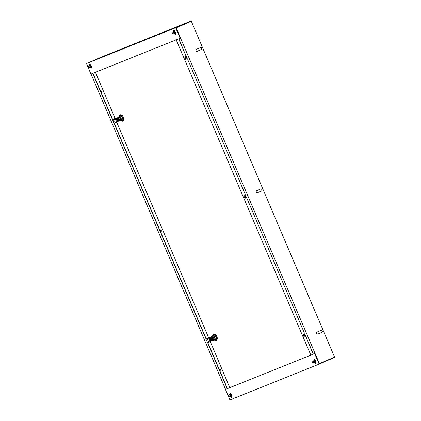<?xml version="1.0" encoding="UTF-8"?>
<svg xmlns="http://www.w3.org/2000/svg" width="421" height="421" viewBox="0 0 421 421"><rect width="100%" height="100%" fill="white"/><g stroke="black" fill="none" stroke-linecap="round" stroke-linejoin="round"><path stroke-width="0.63" d="M225.556 389.383L91.052 74.043M229.771 387.688L210.284 341.594M208.605 337.653L116.749 122.3M115.07 118.359L95.42 72.286M161.301 230.503A0.758 0.374 66.5 0 1 161.259 231.334A0.758 0.374 66.5 0 1 160.612 230.792A0.758 0.374 66.5 0 1 160.654 229.95A0.758 0.374 66.5 0 1 161.301 230.503M220.557 369.422A0.758 0.374 66.5 0 1 220.509 370.254A0.758 0.374 66.5 0 1 219.867 369.706A0.758 0.374 66.5 0 1 219.909 368.864A0.758 0.374 66.5 0 1 220.557 369.422M102.05 91.583A0.758 0.374 66.5 0 1 102.003 92.415A0.758 0.374 66.5 0 1 101.361 91.873A0.758 0.374 66.5 0 1 101.403 91.031A0.758 0.374 66.5 0 1 102.05 91.583M161.364 231.224A0.758 0.374 66.5 0 1 160.869 230.676A0.758 0.374 66.5 0 1 160.806 229.945M220.62 370.143A0.758 0.374 66.5 0 1 220.125 369.596A0.758 0.374 66.5 0 1 220.062 368.859M102.108 92.31A0.758 0.374 66.5 0 1 101.619 91.757A0.758 0.374 66.5 0 1 101.55 91.025M229.919 387.625L232.929 386.32L229.661 387.736L229.792 388.036L229.566 387.778L225.445 389.43L229.566 387.778M321.865 332.358L317.913 334.074A1.079 0.937 -111.9 0 1 317.066 332.09L321.018 330.374A1.079 0.937 -111.9 0 1 321.865 332.358L317.834 334.106M201.327 49.52L197.202 51.315A1.079 0.937 -111.9 0 1 196.354 49.331L200.48 47.536A1.079 0.937 -111.9 0 1 201.327 49.52L197.123 51.346M319.423 363.649L334.548 357.076L191.323 21.287L176.199 27.865L319.423 363.649L314.913 353.487L310.535 355.256L310.666 355.556L310.44 355.298L229.661 387.736M261.552 190.96L257.599 192.676A1.079 0.937 -111.9 0 1 256.752 190.692L260.704 188.971A1.079 0.937 -111.9 0 1 261.552 190.96L257.52 192.707M321.718 332.416A1.079 0.937 68.1 0 0 320.949 330.401M201.18 49.583A1.079 0.937 68.1 0 0 200.412 47.568M191.045 21.05L101.835 56.882L86.452 63.566L175.662 27.739L191.045 21.05L191.323 21.287M176.194 39.848L310.845 355.124M176.199 27.865L191.171 21.35L176.304 27.812M261.404 191.018A1.079 0.937 68.1 0 0 260.636 189.003M334.4 357.14L334.527 357.434L319.144 364.118L229.929 399.95L228.387 396.329M228.314 396.156L225.445 389.43M230.713 393.94L230.713 393.951A0.758 0.374 66.5 0 0 230.061 393.388A0.758 0.374 66.5 0 0 229.977 394.124M231.645 396.124L231.813 396.524A0.758 0.374 66.5 0 1 231.766 397.356A0.758 0.374 66.5 0 1 231.118 396.803L230.987 396.503M319.144 364.118L314.655 353.603M314.177 360.308A0.758 0.374 66.5 0 1 314.261 359.571A0.758 0.374 66.5 0 1 314.908 360.123L314.913 360.134A1.405 0.695 -113.5 0 0 314.471 360.076A1.405 0.695 -113.5 0 0 314.466 360.076L314.466 360.076M315.839 362.307L316.008 362.707A0.758 0.374 66.5 0 1 315.966 363.539A0.758 0.374 66.5 0 1 315.313 362.986L315.187 362.686M231.871 397.245A0.758 0.374 66.5 0 1 231.376 396.687L231.297 396.503M230.608 393.74L230.203 393.903A0.758 0.374 66.5 0 1 230.213 393.382M316.071 363.428A0.758 0.374 66.5 0 1 315.571 362.87L315.497 362.686M314.808 359.923L314.403 360.087A0.758 0.374 66.5 0 1 314.413 359.566M314.913 353.487L310.535 355.256M175.662 27.739L180.151 38.258L180.409 38.143L176.046 27.923M173.915 31.47L173.784 31.165A0.758 0.374 66.5 0 1 173.831 30.333A0.758 0.374 66.5 0 1 174.478 30.886L174.652 31.296M175.578 33.459L175.578 33.47A0.758 0.374 66.5 0 1 175.531 34.301A0.758 0.374 66.5 0 1 174.931 33.843M88.126 67.492L90.941 74.085L95.057 72.433L94.93 72.133L95.157 72.391L175.931 39.948L175.904 39.611L176.031 39.911L180.151 38.258M86.452 63.566L88.052 67.313M89.715 65.287L89.584 64.981A0.758 0.374 66.5 0 1 89.631 64.15A0.758 0.374 66.5 0 1 90.278 64.702L90.447 65.102M91.378 67.281L91.378 67.286A0.758 0.374 66.5 0 1 91.331 68.118A0.758 0.374 66.5 0 1 90.731 67.66M174.126 31.259L174.041 31.054A0.758 0.374 66.5 0 1 173.978 30.328M175.641 34.19A0.758 0.374 66.5 0 1 175.252 33.838M89.931 65.076L89.841 64.871A0.758 0.374 66.5 0 1 89.784 64.145M91.441 68.007A0.758 0.374 66.5 0 1 91.052 67.655M228.293 395.751A0.647 0.321 66.5 0 1 228.303 395.693A0.647 0.321 66.5 0 1 228.424 395.514A0.647 0.321 66.5 0 1 229.035 396.15A0.647 0.321 66.5 0 1 228.94 396.703A0.647 0.321 66.5 0 1 228.724 396.666A0.647 0.321 66.5 0 1 228.677 396.635M228.892 396.182A0.542 0.268 66.5 0 1 228.629 396.614A0.542 0.268 66.5 0 1 228.277 395.798A0.542 0.268 66.5 0 1 228.561 395.682A0.542 0.268 66.5 0 1 228.892 396.182M229.229 395.161L229.466 394.409L230.203 394.766A1.242 0.616 66.5 0 1 230.203 394.772L230.697 395.908L231.403 395.598L231.166 396.387L230.461 396.698A1.242 0.616 66.5 0 1 230.45 396.693L229.75 396.345M230.697 395.908L230.45 396.693M229.461 394.414A1.242 0.616 66.5 0 1 229.466 394.409L230.171 394.098L230.913 394.461L230.203 394.766M230.913 394.461L231.403 395.598M229.95 394.198A1.41 0.7 66.5 0 1 231.229 394.63A1.41 0.7 66.5 0 1 231.303 396.503L231.303 396.503A1.41 0.7 66.5 0 1 230.945 396.487M230.271 393.893L230.271 393.893A1.405 0.695 -113.5 0 0 230.266 393.893L230.266 393.893A1.405 0.695 -113.5 0 1 231.471 394.903A1.405 0.695 -113.5 0 1 231.392 396.466L231.303 396.503M312.493 361.934A0.647 0.321 66.5 0 1 312.493 361.923A0.647 0.321 66.5 0 1 312.498 361.876A0.647 0.321 66.5 0 1 312.619 361.697A0.647 0.321 66.5 0 1 313.066 361.965A0.647 0.321 66.5 0 1 313.266 362.66A0.647 0.321 66.5 0 1 313.14 362.881A0.647 0.321 66.5 0 1 312.924 362.849A0.647 0.321 66.5 0 1 312.877 362.818M313.119 362.634A0.542 0.268 66.5 0 1 312.829 362.797A0.542 0.268 66.5 0 1 312.477 361.981A0.542 0.268 66.5 0 1 312.856 361.939A0.542 0.268 66.5 0 1 313.119 362.634M314.75 361.55L314.75 361.55A1.242 0.616 66.5 0 1 314.75 361.555L314.855 362.639L315.566 362.334L315.461 361.244L314.75 361.55L314.05 360.644A1.242 0.616 66.5 0 1 314.055 360.644L314.761 360.334L315.461 361.244M314.855 362.639L314.266 362.828A1.242 0.616 66.5 0 1 314.255 362.818L314.013 362.502M314.761 360.334L313.461 360.823A1.242 0.616 66.5 0 1 313.461 360.823L314.05 360.644M313.508 361.313L313.461 360.829M314.108 360.544A1.41 0.7 66.5 0 1 315.008 360.292A1.41 0.7 66.5 0 1 315.792 362.002A1.41 0.7 66.5 0 1 315.061 362.628A1.41 0.7 66.5 0 1 314.987 362.581M315.587 362.649L315.529 362.676A1.405 0.695 -113.5 0 0 315.587 362.649A1.405 0.695 -113.5 0 0 315.797 361.465A1.405 0.695 -113.5 0 0 314.908 360.134M88.031 66.913A0.647 0.321 66.5 0 1 88.036 66.85A0.647 0.321 66.5 0 1 88.126 66.692A0.647 0.321 66.5 0 1 88.157 66.671A0.647 0.321 66.5 0 1 88.694 67.102A0.647 0.321 66.5 0 1 88.71 67.839A0.647 0.321 66.5 0 1 88.678 67.86A0.647 0.321 66.5 0 1 88.463 67.828A0.647 0.321 66.5 0 1 88.415 67.792M88.578 67.781A0.542 0.268 66.5 0 1 88.368 67.77A0.542 0.268 66.5 0 1 88.015 66.96A0.542 0.268 66.5 0 1 88.484 67.028A0.542 0.268 66.5 0 1 88.578 67.781M172.226 33.091A0.647 0.321 66.5 0 1 172.236 33.033A0.647 0.321 66.5 0 1 172.357 32.854A0.647 0.321 66.5 0 1 172.51 32.859A0.647 0.321 66.5 0 1 172.963 33.459A0.647 0.321 66.5 0 1 172.873 34.043A0.647 0.321 66.5 0 1 172.721 34.038A0.647 0.321 66.5 0 1 172.663 34.012A0.647 0.321 66.5 0 1 172.61 33.975A0.542 0.268 66.5 0 1 172.568 33.954A0.542 0.268 66.5 0 1 172.215 33.143A0.542 0.268 66.5 0 1 172.552 33.064A0.542 0.268 66.5 0 1 172.857 33.685A0.542 0.268 66.5 0 1 172.621 33.98M174.647 33.37L174.647 33.37A1.242 0.616 66.5 0 1 174.647 33.375L174.326 34.054L175.036 33.743L175.357 33.064L174.647 33.37L174.215 32.212A1.242 0.616 66.5 0 1 174.215 32.212L174.925 31.901L175.357 33.064M173.178 32.501L173.468 31.728L174.215 32.206M173.463 31.733A1.242 0.616 66.5 0 1 173.468 31.733L174.173 31.422L174.925 31.901M174.326 34.054L173.726 33.675M173.884 31.549A1.41 0.7 66.5 0 1 175.32 32.275A1.41 0.7 66.5 0 1 174.868 33.817M175.325 33.806L175.283 33.822A1.405 0.695 -113.5 0 0 175.325 33.806A1.405 0.695 -113.5 0 0 175.125 31.749A1.405 0.695 -113.5 0 0 174.205 31.233A1.405 0.695 -113.5 0 0 174.189 31.238L174.205 31.233M89.047 66.286L89.036 65.723A1.242 0.616 66.5 0 1 89.036 65.723L90.378 65.366L91.052 66.35L91.068 67.386L89.72 67.749A1.242 0.616 66.5 0 1 89.715 67.744L89.541 67.481M91.052 66.35L90.341 66.655A1.242 0.616 66.5 0 1 90.341 66.671L90.357 67.697M89.673 65.671L90.341 66.671M90.378 65.366L89.036 65.723M89.657 65.455A1.41 0.7 66.5 0 1 90.357 65.134A1.41 0.7 66.5 0 1 91.204 66.308A1.41 0.7 66.5 0 1 90.589 67.597M91.131 67.618L91.094 67.634A1.405 0.695 -113.5 0 0 91.131 67.618A1.405 0.695 -113.5 0 0 91.204 66.055A1.405 0.695 -113.5 0 0 90.01 65.044A1.405 0.695 -113.5 0 0 89.989 65.055L90.01 65.044M313.377 354.108L306.288 337.489L313.177 354.187M178.672 38.848L185.761 55.461L178.872 38.769M187.777 59.65L245.211 194.302L187.777 59.65M247.032 198.57L304.467 333.222L247.032 198.57M92.736 73.365L112.518 119.738M113.054 120.995L113.428 121.864M113.965 123.137L206.053 339.031M206.59 340.289L206.964 341.157M207.506 342.431L227.24 388.704M227.44 388.62L207.737 342.436M206.211 338.858L114.202 123.142M112.675 119.564L92.936 73.286M305.783 336.589L304.199 337.226L303.183 334.848L304.767 334.211L305.783 336.589M304.225 335.821A0.563 0.279 66.5 0 1 304.257 335.205A0.563 0.279 66.5 0 1 304.736 335.605A0.563 0.279 66.5 0 1 304.704 336.232A0.563 0.279 66.5 0 1 304.225 335.821M246.532 197.67L244.943 198.312L243.927 195.928L245.517 195.291L246.532 197.67M244.969 196.902A0.563 0.279 66.5 0 1 245.006 196.286A0.563 0.279 66.5 0 1 245.485 196.691A0.563 0.279 66.5 0 1 245.454 197.312A0.563 0.279 66.5 0 1 244.969 196.902M187.277 58.751L185.687 59.393L184.672 57.009L186.261 56.372L187.277 58.751M185.719 57.982A0.563 0.279 66.5 0 1 185.75 57.367A0.563 0.279 66.5 0 1 186.229 57.772A0.563 0.279 66.5 0 1 186.198 58.398A0.563 0.279 66.5 0 1 185.719 57.982M209.942 341.657L210.874 341.084L209.4 337.631L208.037 338.005L206.858 340.689L209.647 341.773L210.816 341.178L210.132 341.478L208.595 337.884L209.284 337.584L208.037 338.005M210.742 341.152L211.147 340.899L209.721 337.558L209.284 337.584M206.879 340.694L207.074 341.768A0.863 0.505 -94.6 0 0 207.627 342.441A0.863 0.505 -94.6 0 0 207.711 342.426L209.547 341.736M207.995 338.1L206.201 338.889A0.863 0.5 -132.5 0 0 206.122 338.947A0.863 0.5 -132.5 0 0 206.227 339.789L206.864 340.668M208.332 337.884L209.021 337.584M209.79 341.715L210.332 341.478M208.237 342.384A0.863 0.505 -94.6 0 0 208.321 342.389A0.863 0.505 -94.6 0 0 208.406 342.368L210.242 341.678M208.158 337.952L206.722 338.416A0.863 0.5 -132.5 0 0 206.637 338.468A0.863 0.5 -132.5 0 0 206.579 338.547M211.147 340.889L211.695 340.347L212.552 340.321A1.837 0.91 -113.5 0 0 212.726 340.284A1.837 0.91 -113.5 0 0 212.831 338.237A1.837 0.91 -113.5 0 0 211.263 336.916A1.837 0.91 -113.5 0 0 211.137 337L210.511 337.568L209.4 337.616M210.832 337.274L209.932 337.579L211.274 340.821M210.621 337.279L209.721 337.547M210.937 339.168L210.863 338.405L211.374 338.989L211.342 339.515L210.937 339.168L211.442 339.289M211.863 339.394L211.863 339.394C213.531 340.521 211.637 336.168 211.326 338.152L211.863 339.394L211.326 338.152M213.242 340.021A1.837 0.91 -113.5 0 0 213.415 339.984A1.837 0.91 -113.5 0 0 213.515 337.937A1.837 0.91 -113.5 0 0 211.952 336.621A2.137 1.058 66.5 0 1 212.31 336.132A2.137 1.058 66.5 0 1 212.326 336.126A2.137 1.058 66.5 0 1 212.637 336.095L212.284 336.595M213.158 340.094A1.921 0.953 -113.5 0 0 213.752 338.489A1.921 0.953 -113.5 0 0 212.247 336.511M212.463 336.174L211.263 336.916M212.331 336.232A2.137 1.058 66.5 0 1 213.942 338.105A2.137 1.058 66.5 0 1 213.705 340.184A2.137 1.058 66.5 0 1 213.089 340.126M213.705 340.184L214.394 339.889A2.137 1.058 -113.5 0 0 214.521 337.521A2.137 1.058 -113.5 0 0 212.705 335.963A2.137 1.058 -113.5 0 0 212.689 335.969L211.916 336.637M214.236 339.952A2.163 1.074 -113.5 0 0 214.315 339.942L214.463 339.884A2.163 1.074 -113.5 0 0 214.599 337.674L214.473 337.384A2.163 1.074 -113.5 0 0 212.768 335.916L212.621 335.974A2.163 1.074 -113.5 0 0 212.537 336.037M216.22 337.874L215.089 338.368A2.373 1.174 66.5 0 1 215.01 339.658L216.32 339.089M214.615 335.121L213.315 335.69A2.373 1.174 66.5 0 1 214.315 336.547L215.441 336.058M216.747 338.416L215.426 335.321L213.426 334.311L214.115 334.011L216.115 335.021L217.431 338.116L216.752 340.2L216.068 340.5L216.747 338.416L217.431 338.116M215.426 335.321L216.115 335.021M213.426 334.311L212.852 335.642M214.747 339.989L216.068 340.5M212.858 335.637A2.915 1.442 66.5 0 1 212.915 335.426A2.915 1.442 66.5 0 1 214.252 334.89A2.915 1.442 66.5 0 1 215.915 336.942A2.915 1.442 66.5 0 1 216.231 339.531A2.915 1.442 66.5 0 1 214.894 340.068A2.915 1.442 66.5 0 1 214.752 339.989M212.216 336.19A2.373 1.174 66.5 0 1 212.594 335.753A2.373 1.174 66.5 0 1 214.626 337.474A2.373 1.174 66.5 0 1 214.489 340.105A2.373 1.174 66.5 0 1 213.926 340.089M212.594 335.753A2.373 1.174 66.5 0 1 212.61 335.742L214.394 334.969M211.595 338.3L211.584 338.242A1.689 1.468 68.1 0 0 211.668 338.579L212 338.721L211.684 338.9A1.689 1.468 68.1 0 0 211.874 339.189L211.974 339.152A1.689 1.468 68.1 0 1 211.784 338.858L211.684 338.9M211.489 338.279A1.689 1.468 68.1 0 0 211.568 338.621L211.668 338.579M116.406 122.364L117.338 121.79L115.864 118.338L114.501 118.711L113.317 121.395L116.107 122.485L117.28 121.885L116.596 122.185L115.059 118.59L115.749 118.29L114.501 118.711M117.201 121.858L117.612 121.606L116.185 118.264L115.749 118.29M113.344 121.401L113.533 122.474A0.863 0.505 -94.6 0 0 114.091 123.148A0.863 0.505 -94.6 0 0 114.17 123.132L116.007 122.443M114.459 118.806L112.665 119.596A0.863 0.5 -132.5 0 0 112.581 119.653A0.863 0.5 -132.5 0 0 112.691 120.495L113.328 121.374M114.796 118.59L115.486 118.29M115.864 118.338L116.185 118.254M116.254 122.422L116.796 122.185M114.701 123.09A0.863 0.505 -94.6 0 0 114.786 123.095A0.863 0.505 -94.6 0 0 114.87 123.074L116.706 122.385M114.617 118.659L113.186 119.122A0.863 0.5 -132.5 0 0 113.102 119.175A0.863 0.5 -132.5 0 0 113.044 119.254M117.743 121.443L119.017 121.027A1.837 0.91 -113.5 0 0 119.19 120.99A1.837 0.91 -113.5 0 0 119.29 118.943A1.837 0.91 -113.5 0 0 117.727 117.627A1.837 0.91 -113.5 0 0 117.601 117.706L116.396 118.285L117.612 121.606M117.396 119.874L117.327 119.111L117.833 119.696L117.806 120.222L117.396 119.874L117.901 119.996M118.327 120.101L118.327 120.101C119.996 121.227 118.101 116.875 117.785 118.859L118.327 120.101L117.785 118.859M119.701 120.727A1.837 0.91 -113.5 0 0 119.88 120.69A1.837 0.91 -113.5 0 0 119.98 118.643A1.837 0.91 -113.5 0 0 118.417 117.327A2.137 1.058 66.5 0 1 118.775 116.838A2.137 1.058 66.5 0 1 118.79 116.833A2.137 1.058 66.5 0 1 119.101 116.801L118.743 117.301M119.617 120.801A1.921 0.953 -113.5 0 0 120.217 119.196A1.921 0.953 -113.5 0 0 118.711 117.222M118.927 116.88L117.727 117.627M118.79 116.938A2.137 1.058 66.5 0 1 120.406 118.811A2.137 1.058 66.5 0 1 120.169 120.89A2.137 1.058 66.5 0 1 119.553 120.832M120.169 120.89L120.859 120.595A2.137 1.058 -113.5 0 0 120.985 118.227A2.137 1.058 -113.5 0 0 119.169 116.67A2.137 1.058 -113.5 0 0 119.154 116.675L118.38 117.343M120.701 120.659A2.163 1.074 -113.5 0 0 120.78 120.648L120.927 120.59A2.163 1.074 -113.5 0 0 121.059 118.38L120.938 118.091A2.163 1.074 -113.5 0 0 119.232 116.622L119.085 116.68A2.163 1.074 -113.5 0 0 118.996 116.743M122.685 118.58L121.553 119.075A2.373 1.174 66.5 0 1 121.474 120.364L122.785 119.796M121.08 115.833L119.78 116.396A2.373 1.174 66.5 0 1 120.78 117.254L121.906 116.764M123.211 119.122L121.89 116.028L119.89 115.017L120.574 114.717L122.574 115.728L123.895 118.822L123.216 120.906L122.527 121.206L123.211 119.122L123.895 118.822M121.89 116.028L122.574 115.728M119.89 115.017L119.317 116.349A2.915 1.442 66.5 0 1 119.38 116.133A2.915 1.442 66.5 0 1 120.716 115.596A2.915 1.442 66.5 0 1 122.374 117.648A2.915 1.442 66.5 0 1 122.695 120.238A2.915 1.442 66.5 0 1 121.359 120.774L122.527 121.206M118.68 116.896A2.373 1.174 66.5 0 1 119.059 116.459A2.373 1.174 66.5 0 1 121.09 118.18A2.373 1.174 66.5 0 1 120.953 120.811A2.373 1.174 66.5 0 1 120.385 120.795M119.059 116.459A2.373 1.174 66.5 0 1 119.075 116.449L120.859 115.675M118.059 119.006L118.048 118.948A1.689 1.468 68.1 0 0 118.133 119.285L118.464 119.432L118.148 119.606A1.689 1.468 68.1 0 0 118.338 119.896L118.438 119.859A1.689 1.468 68.1 0 1 118.248 119.564L118.148 119.606M117.948 118.985A1.689 1.468 68.1 0 0 118.033 119.327L118.127 119.285M207.711 342.426L208.406 342.368M206.201 338.889L206.722 338.416M211.089 338.484L210.832 338.926M211.216 337.8A1.295 0.642 66.5 0 1 211.463 337.421A1.295 0.642 66.5 0 1 212.573 338.368A1.295 0.642 66.5 0 1 212.494 339.794A1.295 0.642 66.5 0 1 212.047 339.715M212.521 338.389C212.721 339.91 212.337 340.068 211.368 338.852C211.168 337.332 211.553 337.179 212.521 338.389M114.17 123.132L114.87 123.074M112.665 119.596L113.186 119.122M117.554 119.19L117.296 119.632M117.68 118.506A1.295 0.642 66.5 0 1 117.927 118.127A1.295 0.642 66.5 0 1 119.038 119.075A1.295 0.642 66.5 0 1 118.959 120.501A1.295 0.642 66.5 0 1 118.511 120.422M118.985 119.096C119.18 120.616 118.801 120.774 117.833 119.559C117.633 118.038 118.017 117.885 118.985 119.096M230.171 394.751L228.424 395.514M230.687 395.94L228.94 396.703M314.303 360.965L312.619 361.697M314.808 362.155L313.14 362.881M89.852 65.939L88.157 66.671M90.347 67.134L88.678 67.86M174.068 32.112L172.357 32.854M174.615 33.285L172.873 34.043M208.321 342.389L207.627 342.441M206.637 338.468L206.122 338.947M213.415 339.984L212.726 340.284M216.289 339.321L214.489 340.105M212.494 339.794C211.447 339.621 211.1 338.831 211.463 337.421M114.786 123.095L114.091 123.148M113.102 119.175L112.581 119.653M119.88 120.69L119.19 120.99M122.753 120.027L120.953 120.811M118.959 120.501C117.906 120.327 117.564 119.538 117.927 118.127"/></g></svg>
